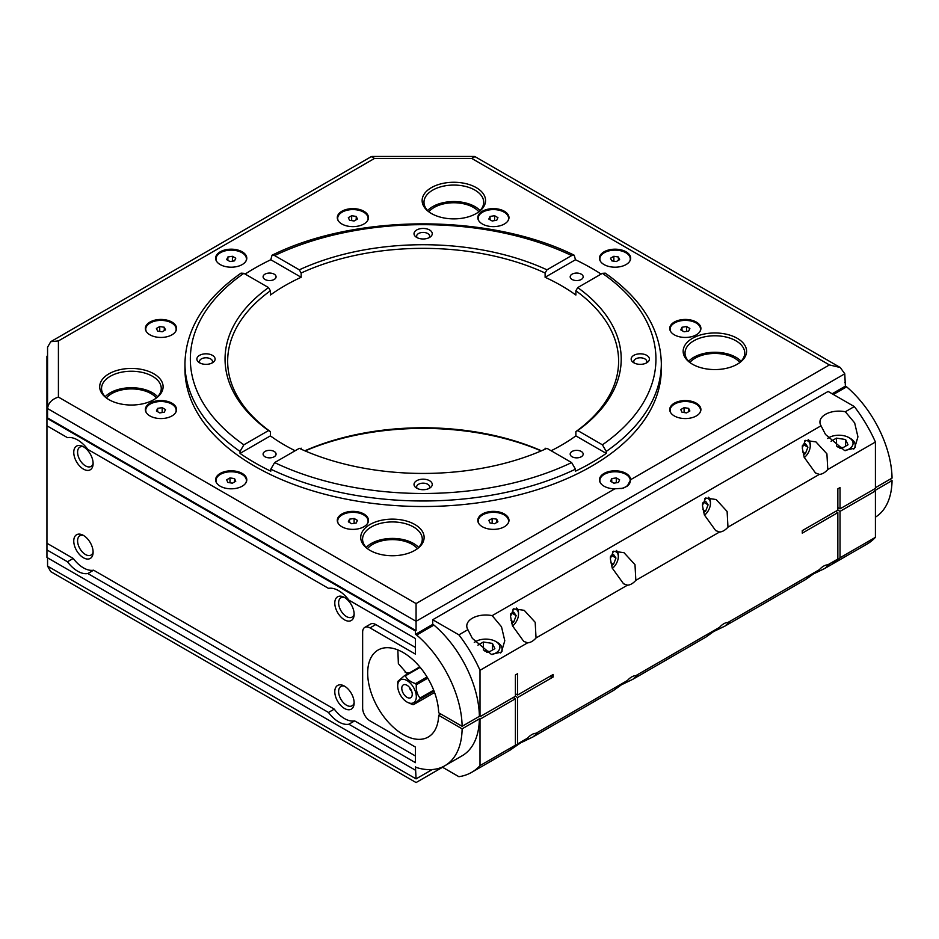<?xml version="1.0" encoding="UTF-8"?>
<svg xmlns="http://www.w3.org/2000/svg" width="939" height="939" viewBox="0 0 939 939"><rect width="100%" height="100%" fill="white"/><g stroke="black" fill="none" stroke-linecap="round" stroke-linejoin="round"><path stroke-width="1.41" d="M442.246 767.081L458.901 776.694A102.492 59.169 -120 0 0 471.683 772.328L507.072 751.893A102.492 59.169 -120 0 0 515.405 745.179L515.405 698.78L480.005 719.215L479.383 718.863A83.383 48.147 -120 0 1 462.129 755.778L444.863 765.743A83.383 48.147 -120 0 1 416.681 767.597L415.461 766.893L416.071 778.877C416.071 783.666 416.071 783.666 416.071 778.877C416.071 783.666 416.071 783.666 416.071 778.877L432.245 769.546M47.56 355.846L46.95 356.21L46.95 418.254L415.461 631.008L415.461 634.353L432.715 624.388L432.715 619.74L828.128 391.446L854.314 406.575A102.492 59.169 60 0 1 875.418 442.023L875.418 488.409L840.029 508.844L837.846 507.588M832.154 393.77L845.382 386.14L846.614 386.845A83.383 48.147 -120 0 1 892.05 478.092L875.418 487.693M840.276 367.525L829.419 364.931L471.765 158.445L474.946 156.602L840.276 367.525L844.771 373.792L845.382 386.14M844.771 373.792L416.071 621.301L416.071 630.656L415.461 631.008M46.95 418.254L46.95 557.473L415.461 770.226M739.838 362.454A27.794 16.045 0 0 0 714.872 353.451A27.794 16.045 0 0 0 689.895 362.454M688.651 361.257A29.86 17.242 180 0 1 714.872 352.266A29.86 17.242 180 0 1 741.094 361.257M417.397 548.622A27.794 16.045 0 0 0 392.42 539.62A27.794 16.045 0 0 0 367.454 548.622M366.21 547.414A29.86 17.242 180 0 1 392.42 538.423A29.86 17.242 180 0 1 418.641 547.414M156.367 397.913A27.794 16.045 0 0 0 131.401 388.91A27.794 16.045 0 0 0 106.424 397.913M105.18 396.716A29.86 17.242 180 0 1 131.401 387.725A29.86 17.242 180 0 1 157.623 396.716M478.82 211.756A27.794 16.045 0 0 0 453.842 202.754A27.794 16.045 0 0 0 428.865 211.756M427.621 210.547A29.86 17.242 180 0 1 453.842 201.556A29.86 17.242 180 0 1 480.064 210.547M702.607 503.022L705.623 501.285L708.1 504.818L705.623 511.215L703.569 512.401M704.473 515.218A10.341 5.963 120 0 0 710.447 503.468A10.341 5.963 120 0 0 709.473 499.818A10.341 5.963 120 0 0 704.907 498.48M710.447 503.468L710.447 502.33A11.726 6.773 120 0 0 709.332 498.186A11.726 6.773 120 0 0 708.417 497.236M703.804 502.342L708.1 504.818M703.123 502.729L702.478 504.419M702.912 509.654L705.623 511.215M702.489 504.184A6.08 3.51 120 0 0 702.689 502.987M840.029 508.844L840.029 487.564L837.846 488.82L837.846 510.112L802.27 530.641L802.27 533.164L837.846 512.624L837.846 559.022L827.775 564.832A13.569 7.841 120 0 0 823.573 566.147A13.569 7.841 120 0 0 819.383 569.68L727.971 622.451A13.569 7.841 120 0 0 723.769 623.766A13.569 7.841 120 0 0 719.579 627.299L635.844 675.646A13.569 7.841 120 0 0 631.654 676.949A13.569 7.841 120 0 0 627.452 680.482L536.04 733.265A13.569 7.841 120 0 0 531.85 734.58A13.569 7.841 120 0 0 527.648 738.101L517.577 743.923L517.577 697.524L515.405 696.269L480.005 716.703L480.005 670.305L527.648 642.804A13.569 7.841 120 0 0 536.04 637.957L627.452 585.173A13.569 7.841 120 0 0 635.844 580.337L719.579 531.99A13.569 7.841 120 0 0 727.971 527.155L819.383 474.371A13.569 7.841 120 0 0 827.775 469.523L875.418 442.023M515.405 696.269L515.405 674.988L517.577 673.721L517.577 695.013L515.405 693.757M517.577 697.524L553.153 676.996L553.153 674.472L517.577 695.013M840.029 557.766L840.029 511.368L875.418 490.933L875.418 537.331L840.029 557.766A102.492 59.169 60 0 1 831.696 564.468A102.492 59.169 60 0 1 830.592 565.078M46.95 425.813L67.479 437.656A26.057 15.047 -120 0 1 87.843 449.417L328.497 588.366A26.057 15.047 -120 0 1 348.874 600.127L415.461 638.567L415.461 654.131L370.013 627.898A10.423 6.021 -120 0 0 364.802 627.381A10.423 6.021 -120 0 0 362.642 632.147L362.642 708.1A10.423 6.021 -120 0 0 370.013 720.87L415.461 747.104L415.461 762.679L348.874 724.227A26.057 15.047 -120 0 1 328.497 712.466L334.272 709.133A26.057 15.047 -120 0 0 354.649 720.894L415.461 756.012M432.715 619.74L458.901 634.858L467.892 629.67A19.003 10.975 0 0 1 466.777 625.973A19.003 10.975 0 0 1 492.177 615.644L821.038 425.778A19.003 10.975 0 0 1 819.935 422.092A19.003 10.975 0 0 1 845.335 411.763L854.314 406.575M515.405 745.179L480.005 765.614L480.005 719.215M46.95 549.925L67.479 561.768A26.057 15.047 -120 0 0 87.843 573.529L328.497 712.466M444.863 765.743A83.383 48.147 -120 0 0 462.129 728.828L438.654 715.272A50.201 28.98 -120 0 1 428.278 737.009A50.201 28.98 -120 0 1 378.077 708.018A50.201 28.98 -120 0 1 378.077 650.046A50.201 28.98 -120 0 1 416.259 662.969A50.201 28.98 -120 0 1 438.654 712.76L462.129 726.305A83.383 48.147 -120 0 0 416.681 635.057L415.461 634.353M845.382 382.795L844.771 382.443M875.418 517.154A83.383 48.147 -120 0 0 892.05 480.604L889.867 479.348M492.177 615.644L501.508 626.806L504.783 640.727L501.414 652.1L491.379 654.401L472.34 638.356L467.892 629.67M845.335 411.763L854.666 422.914L857.929 436.835L854.56 448.208L844.537 450.509L825.498 434.464L821.038 425.778M635.844 675.646L637.111 675.517L632.816 679.296L621.97 684.531M536.04 733.265L537.308 733.136L533.012 736.915L613.813 690.259L627.452 680.482M533.012 736.915L522.166 742.15M508.152 751.247A102.492 59.169 -120 0 0 509.255 750.637L527.648 738.101M527.648 642.804L523.739 641.396L512.424 625.703L510.523 616.336L513.645 608.824L524.208 610.327L535.183 622.287L536.04 637.957M627.452 585.173L623.543 583.776L612.228 568.083L610.327 558.717L613.449 551.205L624.012 552.707L634.987 564.656L635.844 580.337M719.579 531.99L715.671 530.594L704.356 514.889L702.454 505.522L705.576 498.01L716.14 499.525L727.115 511.473L727.971 527.155M819.383 474.371L815.475 472.974L804.16 457.27L802.258 447.903L805.38 440.391L815.944 441.905L826.919 453.854L827.775 469.523M827.775 564.832L829.043 564.703L824.747 568.482L813.902 573.717M727.971 622.451L729.239 622.322L724.943 626.102L805.744 579.457L819.383 569.68M724.943 626.102L714.098 631.337M632.816 679.296L705.94 637.076L719.579 627.299M509.255 750.637A102.492 59.169 -120 0 0 517.577 743.923M515.405 698.78L513.222 697.524M480.005 716.703L479.383 716.34A83.383 48.147 -120 0 0 433.947 625.092L416.681 635.057M479.383 716.34L462.129 726.305M480.005 670.305A102.492 59.169 -120 0 0 458.901 634.858M432.715 624.388L433.947 625.092M471.683 772.328A102.492 59.169 -120 0 0 480.005 765.614M479.383 718.863L462.129 728.828M837.846 512.624L835.663 511.368M837.846 559.022A102.492 59.169 60 0 1 829.513 565.736L824.747 568.482M840.029 511.368L837.846 510.112M833.374 394.486L846.614 386.845M875.418 537.331A102.492 59.169 60 0 1 867.084 544.045L831.696 564.468M875.418 490.933L874.796 490.569L892.05 480.604M440.837 714.016L438.654 715.272M407.432 674.014L398.371 663.65L397.843 649.917M553.153 676.996A130.286 75.226 0 0 0 549.374 676.655M409.275 672.946A34.743 20.059 -60 0 1 405.167 672.383M364.802 627.381L370.565 624.048A10.423 6.021 60 0 1 375.776 624.564L415.461 647.464M411.587 691.057A3.392 1.96 60 0 1 409.521 687.477M410.284 688.498A7.383 4.261 60 0 1 411.892 696.28A7.383 4.261 60 0 1 403.324 693.44A7.383 4.261 60 0 1 405.155 684.601A7.383 4.261 60 0 1 410.284 688.498M401.176 696.315A13.158 7.594 -120 0 0 407.01 702.055A13.158 7.594 -120 0 0 415.86 699.755A13.158 7.594 -120 0 0 412.514 685.822A13.158 7.594 -120 0 0 402.808 679.296A13.158 7.594 -120 0 0 397.702 685.94A13.158 7.594 -120 0 0 401.176 696.315M427.034 676.96L415.543 683.592C410.507 681.984 407.103 679.413 405.343 675.88L420.156 667.336M419.78 666.878L404.392 675.763A15.857 9.155 60 0 1 405.343 675.88M404.392 675.763L397.925 681.315A15.857 9.155 60 0 0 397.772 682.383L397.702 685.94M407.362 702.255L412.491 704.543A15.857 9.155 60 0 0 413.442 704.673L419.909 699.109L433.994 690.975M433.677 690.188L420.062 698.053A15.857 9.155 60 0 1 419.909 699.109M420.062 698.053C417.174 694.59 415.93 690.177 416.329 684.777L427.773 678.169M415.543 683.592A15.857 9.155 60 0 1 416.329 684.777M434.557 692.477L413.442 704.673M47.56 557.825L47.56 566.123L416.071 778.877M442.562 767.257L416.071 782.551L50.741 571.628L47.56 566.123M341.855 526.744A15.587 9.003 0 0 0 358.851 528.692A15.587 9.003 0 0 0 368.475 520.37A15.587 9.003 0 0 0 352.888 511.368A15.587 9.003 0 0 0 337.289 520.37A15.587 9.003 0 0 0 341.855 526.744M482.364 526.744A15.587 9.003 0 0 0 499.348 528.692A15.587 9.003 0 0 0 508.973 520.37A15.587 9.003 0 0 0 493.386 511.368A15.587 9.003 0 0 0 477.798 520.37A15.587 9.003 0 0 0 482.364 526.744M630.656 479.817L630.656 479.676A15.587 9.003 0 0 0 614.951 470.815A15.587 9.003 0 0 0 599.469 479.817A15.587 9.003 0 0 0 614.834 488.82L623.038 488.257L627.287 486.12L630.656 479.676L829.419 364.931M674.296 415.93A15.587 9.003 0 0 0 691.28 417.878A15.587 9.003 0 0 0 700.905 409.568A15.587 9.003 0 0 0 685.317 400.566A15.587 9.003 0 0 0 669.73 409.568A15.587 9.003 0 0 0 674.296 415.93M674.296 334.812A15.587 9.003 0 0 0 691.28 336.761A15.587 9.003 0 0 0 700.905 328.45A15.587 9.003 0 0 0 685.317 319.448A15.587 9.003 0 0 0 669.73 328.45A15.587 9.003 0 0 0 674.296 334.812M604.035 264.563A15.587 9.003 0 0 0 621.031 266.512A15.587 9.003 0 0 0 630.656 258.19A15.587 9.003 0 0 0 615.068 249.187A15.587 9.003 0 0 0 599.469 258.19A15.587 9.003 0 0 0 604.035 264.563M482.364 223.998A15.587 9.003 0 0 0 499.348 225.947A15.587 9.003 0 0 0 508.973 217.637A15.587 9.003 0 0 0 493.386 208.634A15.587 9.003 0 0 0 477.798 217.637A15.587 9.003 0 0 0 482.364 223.998M341.855 223.998A15.587 9.003 0 0 0 358.851 225.947A15.587 9.003 0 0 0 368.475 217.637A15.587 9.003 0 0 0 352.888 208.634A15.587 9.003 0 0 0 337.289 217.637A15.587 9.003 0 0 0 341.855 223.998M220.184 264.563A15.587 9.003 0 0 0 237.168 266.512A15.587 9.003 0 0 0 246.793 258.19A15.587 9.003 0 0 0 231.205 249.187A15.587 9.003 0 0 0 215.618 258.19A15.587 9.003 0 0 0 220.184 264.563M149.923 334.812A15.587 9.003 0 0 0 166.919 336.761A15.587 9.003 0 0 0 176.544 328.45A15.587 9.003 0 0 0 160.956 319.448A15.587 9.003 0 0 0 145.357 328.45A15.587 9.003 0 0 0 149.923 334.812M149.923 415.93A15.587 9.003 0 0 0 166.919 417.878A15.587 9.003 0 0 0 176.544 409.568A15.587 9.003 0 0 0 160.956 400.566A15.587 9.003 0 0 0 145.357 409.568A15.587 9.003 0 0 0 149.923 415.93M220.184 486.179A15.587 9.003 0 0 0 237.168 488.127A15.587 9.003 0 0 0 246.793 479.817A15.587 9.003 0 0 0 231.205 470.815A15.587 9.003 0 0 0 215.618 479.817A15.587 9.003 0 0 0 220.184 486.179M692.454 364.215A31.703 18.299 0 0 0 739.873 362.524A31.703 18.299 0 0 0 736.34 337.805A31.703 18.299 0 0 0 693.393 337.805A31.703 18.299 0 0 0 689.86 362.524A31.703 18.299 0 0 0 692.454 364.215M370.013 550.383A31.703 18.299 0 0 0 417.432 548.681A31.703 18.299 0 0 0 413.899 523.974A31.703 18.299 0 0 0 370.952 523.974A31.703 18.299 0 0 0 367.419 548.681A31.703 18.299 0 0 0 370.013 550.383M108.983 399.674A31.703 18.299 0 0 0 156.402 397.983A31.703 18.299 0 0 0 152.881 373.276A31.703 18.299 0 0 0 109.922 373.276A31.703 18.299 0 0 0 106.389 397.983A31.703 18.299 0 0 0 108.983 399.674M431.424 213.517A31.703 18.299 0 0 0 478.855 211.827A31.703 18.299 0 0 0 475.322 187.107A31.703 18.299 0 0 0 432.363 187.107A31.703 18.299 0 0 0 428.841 211.827A31.703 18.299 0 0 0 431.424 213.517M575.466 469.183A238.189 137.517 180 0 1 270.796 469.183L274.622 462.587L299.306 448.337A198.082 114.358 180 0 0 546.968 448.337L571.64 462.587L575.466 469.183L575.466 471.178A238.189 137.517 0 0 0 606.242 453.408L575.877 435.884L575.877 431.623A195.476 112.856 0 0 0 618.613 361.198A195.476 112.856 0 0 0 575.877 290.785L577.731 287.58A198.082 114.358 180 0 1 577.731 430.567L602.415 444.816L606.242 451.424A238.189 137.517 180 0 0 661.326 363.475L661.326 369.004A238.189 137.517 180 0 1 514.29 496.05A238.189 137.517 180 0 1 254.715 466.237A238.189 137.517 180 0 1 184.948 369.004L184.948 363.475A238.189 137.517 180 0 0 240.032 451.424L243.858 444.816L268.531 430.567A198.082 114.358 180 0 1 268.531 287.58L270.385 290.785A195.476 112.856 0 0 0 227.661 361.198A195.476 112.856 0 0 0 270.385 431.623L268.531 430.567M471.765 158.445L374.508 158.445L58.418 340.927L50.741 341.69L47.56 347.195L47.56 408.547C48.253 403.031 51.868 399.216 58.418 397.08L416.071 603.566L416.071 621.301L47.56 408.547L47.56 417.902L416.071 630.656M374.508 158.445L371.328 156.602L50.741 341.69M627.17 486.202A15.2 8.78 0 0 0 630.269 480.885A15.2 8.78 0 0 0 630.257 480.709M599.868 480.709A15.2 8.78 0 0 0 599.868 480.885A15.2 8.78 0 0 0 600.044 482.212M630.644 480.181A15.587 9.003 0 0 0 615.068 471.519A15.587 9.003 0 0 0 599.481 480.169M478.092 212.367A29.86 17.242 0 0 0 483.702 202.308A29.86 17.242 0 0 0 453.842 185.065A29.86 17.242 0 0 0 423.982 202.308A29.86 17.242 0 0 0 429.593 212.367M155.651 398.523A29.86 17.242 0 0 0 161.262 388.464A29.86 17.242 0 0 0 131.401 371.234A29.86 17.242 0 0 0 101.541 388.464A29.86 17.242 0 0 0 107.152 398.523M416.681 549.221A29.86 17.242 0 0 0 422.28 539.174A29.86 17.242 0 0 0 392.42 521.931A29.86 17.242 0 0 0 362.571 539.174A29.86 17.242 0 0 0 368.17 549.221M739.122 363.064A29.86 17.242 0 0 0 744.733 353.005A29.86 17.242 0 0 0 714.872 335.775A29.86 17.242 0 0 0 685.012 353.005A29.86 17.242 0 0 0 690.623 363.064M508.961 520.734A15.587 9.003 0 0 0 493.386 512.084A15.587 9.003 0 0 0 477.81 520.734M508.41 522.777A15.2 8.78 0 0 0 508.586 521.45A15.2 8.78 0 0 0 508.586 521.274M478.186 521.274A15.2 8.78 0 0 0 478.186 521.45A15.2 8.78 0 0 0 478.362 522.777M337.688 521.274A15.2 8.78 0 0 0 337.688 521.45A15.2 8.78 0 0 0 337.852 522.777M368.464 520.734A15.587 9.003 0 0 0 352.888 512.084A15.587 9.003 0 0 0 337.301 520.734M367.912 522.777A15.2 8.78 0 0 0 368.088 521.45A15.2 8.78 0 0 0 368.076 521.274M216.005 480.709A15.2 8.78 0 0 0 216.005 480.885A15.2 8.78 0 0 0 216.181 482.212M246.781 480.169A15.587 9.003 0 0 0 231.205 471.519A15.587 9.003 0 0 0 215.63 480.169M246.229 482.212A15.2 8.78 0 0 0 246.405 480.885A15.2 8.78 0 0 0 246.405 480.709M145.756 410.46A15.2 8.78 0 0 0 145.756 410.636A15.2 8.78 0 0 0 145.921 411.963M176.532 409.92A15.587 9.003 0 0 0 160.956 401.27A15.587 9.003 0 0 0 145.369 409.92M175.98 411.963A15.2 8.78 0 0 0 176.156 410.636A15.2 8.78 0 0 0 176.145 410.46M145.756 329.343A15.2 8.78 0 0 0 145.756 329.519A15.2 8.78 0 0 0 145.921 330.845M176.532 328.803A15.587 9.003 0 0 0 160.956 320.152A15.587 9.003 0 0 0 145.369 328.803M175.98 330.845A15.2 8.78 0 0 0 176.156 329.519A15.2 8.78 0 0 0 176.145 329.343M216.005 259.094A15.2 8.78 0 0 0 216.005 259.27A15.2 8.78 0 0 0 216.181 260.596M246.781 258.554A15.587 9.003 0 0 0 231.205 249.903A15.587 9.003 0 0 0 215.63 258.554M246.229 260.596A15.2 8.78 0 0 0 246.405 259.27A15.2 8.78 0 0 0 246.405 259.094M337.688 218.529A15.2 8.78 0 0 0 337.688 218.717A15.2 8.78 0 0 0 337.852 220.031M368.464 217.989A15.587 9.003 0 0 0 352.888 209.338A15.587 9.003 0 0 0 337.301 217.989M367.912 220.031A15.2 8.78 0 0 0 368.088 218.717A15.2 8.78 0 0 0 368.076 218.529M508.41 220.031A15.2 8.78 0 0 0 508.586 218.717A15.2 8.78 0 0 0 508.586 218.529M478.186 218.529A15.2 8.78 0 0 0 478.186 218.717A15.2 8.78 0 0 0 478.362 220.031M508.961 217.989A15.587 9.003 0 0 0 493.386 209.338A15.587 9.003 0 0 0 477.81 217.989M630.092 260.596A15.2 8.78 0 0 0 630.269 259.27A15.2 8.78 0 0 0 630.257 259.094M599.868 259.094A15.2 8.78 0 0 0 599.868 259.27A15.2 8.78 0 0 0 600.044 260.596M630.644 258.554A15.587 9.003 0 0 0 615.068 249.903A15.587 9.003 0 0 0 599.481 258.554M700.341 330.845A15.2 8.78 0 0 0 700.517 329.519A15.2 8.78 0 0 0 700.517 329.343M670.117 329.343A15.2 8.78 0 0 0 670.117 329.519A15.2 8.78 0 0 0 670.293 330.845M700.893 328.803A15.587 9.003 0 0 0 685.317 320.152A15.587 9.003 0 0 0 669.742 328.803M700.341 411.963A15.2 8.78 0 0 0 700.517 410.636A15.2 8.78 0 0 0 700.517 410.46M670.117 410.46A15.2 8.78 0 0 0 670.117 410.636A15.2 8.78 0 0 0 670.293 411.963M700.893 409.92A15.587 9.003 0 0 0 685.317 401.27A15.587 9.003 0 0 0 669.742 409.92M610.514 481.238L611.735 478.608L616.289 477.904L619.623 479.829L618.402 482.458L613.848 483.162L610.514 481.238M611.735 481.942L611.735 478.608M616.289 482.787L616.289 477.904M620.961 488.632A15.2 8.78 0 0 0 630.269 480.533A15.2 8.78 0 0 0 615.068 471.765A15.2 8.78 0 0 0 599.868 480.533A15.2 8.78 0 0 0 600.455 482.951M488.832 520.394L492.165 518.469L496.719 519.173L497.94 521.802L494.607 523.727L490.052 523.023L488.832 520.394M492.165 523.352L492.165 518.469M496.719 522.507L496.719 519.173M507.999 523.516A15.2 8.78 0 0 0 508.586 521.098A15.2 8.78 0 0 0 493.386 512.318A15.2 8.78 0 0 0 478.186 521.098A15.2 8.78 0 0 0 478.702 523.363A15.2 8.78 0 0 0 478.773 523.516M349.554 519.173L354.109 518.469L357.43 520.394L356.221 523.023L351.667 523.727L348.334 521.802L349.554 519.173L349.554 522.507M354.109 523.352L354.109 518.469M367.489 523.516A15.2 8.78 0 0 0 368.088 521.098A15.2 8.78 0 0 0 354.872 512.401A15.2 8.78 0 0 0 338.204 518.821A15.2 8.78 0 0 0 337.688 521.098A15.2 8.78 0 0 0 338.275 523.516M229.985 477.904L234.539 478.608L235.759 481.238L232.426 483.162L227.872 482.458L226.651 479.829L229.985 477.904L229.985 482.787M234.539 481.942L234.539 478.608M245.818 482.951A15.2 8.78 0 0 0 246.405 480.533A15.2 8.78 0 0 0 237.015 472.434A15.2 8.78 0 0 0 220.454 474.336A15.2 8.78 0 0 0 216.005 480.533A15.2 8.78 0 0 0 216.592 482.951M162.177 407.655L165.51 409.58L164.29 412.209L159.736 412.914L156.402 410.989L157.623 408.359L162.177 407.655L162.177 412.538M157.623 411.693L157.623 408.359M175.57 412.702A15.2 8.78 0 0 0 176.156 410.284A15.2 8.78 0 0 0 157.013 401.81A15.2 8.78 0 0 0 145.756 410.284A15.2 8.78 0 0 0 146.343 412.702M164.29 327.242L165.51 329.871L162.177 331.796L157.623 331.091L156.402 328.462L159.736 326.537L164.29 327.242L164.29 330.575M159.736 331.42L159.736 326.537M175.57 331.584A15.2 8.78 0 0 0 176.156 329.166A15.2 8.78 0 0 0 164.888 320.692A15.2 8.78 0 0 0 145.756 329.166A15.2 8.78 0 0 0 146.343 331.584M235.759 258.213L234.539 260.842L229.985 261.547L226.651 259.622L227.872 256.993L232.426 256.288L235.759 258.213M232.426 261.171L232.426 256.288M227.872 260.326L227.872 256.993M245.818 261.335A15.2 8.78 0 0 0 246.405 258.918A15.2 8.78 0 0 0 241.957 252.708A15.2 8.78 0 0 0 225.383 250.807A15.2 8.78 0 0 0 216.005 258.918A15.2 8.78 0 0 0 216.592 261.335M357.43 219.057L354.109 220.982L349.554 220.278L348.334 217.648L351.667 215.724L356.221 216.428L357.43 219.057M356.221 219.761L356.221 216.428M351.667 220.606L351.667 215.724M367.489 220.771A15.2 8.78 0 0 0 368.088 218.353A15.2 8.78 0 0 0 367.56 216.087A15.2 8.78 0 0 0 350.904 209.655A15.2 8.78 0 0 0 337.688 218.353A15.2 8.78 0 0 0 338.275 220.771M496.719 220.278L492.165 220.982L488.832 219.057L490.052 216.428L494.607 215.724L497.94 217.648L496.719 220.278M494.607 220.606L494.607 215.724M490.052 219.761L490.052 216.428M507.999 220.771A15.2 8.78 0 0 0 508.069 220.63A15.2 8.78 0 0 0 508.586 218.353A15.2 8.78 0 0 0 493.386 209.585A15.2 8.78 0 0 0 478.186 218.353A15.2 8.78 0 0 0 478.773 220.771M616.289 261.547L611.735 260.842L610.514 258.213L613.848 256.288L618.402 256.993L619.623 259.622L616.289 261.547M618.402 260.326L618.402 256.993M613.848 261.171L613.848 256.288M629.682 261.335A15.2 8.78 0 0 0 630.269 258.918A15.2 8.78 0 0 0 615.068 250.138A15.2 8.78 0 0 0 599.868 258.918A15.2 8.78 0 0 0 600.455 261.335M684.097 331.796L680.763 329.871L681.984 327.242L686.538 326.537L689.872 328.462L688.651 331.091L684.097 331.796M686.538 331.42L686.538 326.537M681.984 330.575L681.984 327.242M699.931 331.584A15.2 8.78 0 0 0 700.517 329.166A15.2 8.78 0 0 0 685.317 320.387A15.2 8.78 0 0 0 670.117 329.166A15.2 8.78 0 0 0 670.704 331.584M681.984 412.209L680.763 409.58L684.097 407.655L688.651 408.359L689.872 410.989L686.538 412.914L681.984 412.209M688.651 411.693L688.651 408.359M684.097 412.538L684.097 407.655M699.931 412.702A15.2 8.78 0 0 0 700.517 410.284A15.2 8.78 0 0 0 685.317 401.505A15.2 8.78 0 0 0 670.117 410.284A15.2 8.78 0 0 0 670.704 412.702M46.95 543.258L73.242 558.435A26.057 15.047 -120 0 0 93.618 570.196L334.272 709.133M73.758 541.005A13.686 7.899 -120 0 0 82.832 557.39A13.686 7.899 -120 0 0 93.031 553.505A13.686 7.899 -120 0 0 82.245 534.819A13.686 7.899 -120 0 0 73.758 541.005M334.789 691.703A13.686 7.899 -120 0 0 343.862 708.088A13.686 7.899 -120 0 0 354.062 704.203A13.686 7.899 -120 0 0 343.263 685.517A13.686 7.899 -120 0 0 334.789 691.703M334.789 603.049A13.686 7.899 -120 0 0 343.862 619.447A13.686 7.899 -120 0 0 354.062 615.561A13.686 7.899 -120 0 0 343.263 596.864A13.686 7.899 -120 0 0 334.789 603.049M73.758 452.352A13.686 7.899 -120 0 0 82.832 468.737A13.686 7.899 -120 0 0 93.031 464.852A13.686 7.899 -120 0 0 82.245 446.166A13.686 7.899 -120 0 0 73.758 452.352M83.442 535.418A11.162 6.444 -120 0 0 79.897 535.735A11.162 6.444 -120 0 0 77.585 540.852A11.162 6.444 -120 0 0 82.456 552.085A11.162 6.444 -120 0 0 91.06 555.066A11.162 6.444 -120 0 0 93.102 552.155M93.618 570.196L87.843 573.529M354.649 720.894L348.874 724.227M67.479 561.768L73.242 558.435M83.442 446.776A11.162 6.444 -120 0 0 79.897 447.093A11.162 6.444 -120 0 0 77.585 452.199A11.162 6.444 -120 0 0 82.456 463.432A11.162 6.444 -120 0 0 91.06 466.425A11.162 6.444 -120 0 0 93.102 463.514M344.472 686.127A11.162 6.444 -120 0 0 340.927 686.444A11.162 6.444 -120 0 0 338.615 691.55A11.162 6.444 -120 0 0 343.486 702.783A11.162 6.444 -120 0 0 352.09 705.776A11.162 6.444 -120 0 0 354.132 702.865M344.472 597.474A11.162 6.444 -120 0 0 340.927 597.791A11.162 6.444 -120 0 0 338.615 602.897A11.162 6.444 -120 0 0 343.486 614.129A11.162 6.444 -120 0 0 352.09 617.123A11.162 6.444 -120 0 0 354.132 614.212M842.846 447.75A8.146 4.707 0 0 0 841.039 447.328A8.146 4.707 0 0 0 838.022 447.199M837.4 446.764L843.034 447.645M839.865 448.373L841.367 448.607L848.011 444.769L845.581 439.522L845.581 446.178M836.496 446.107L836.496 438.114L845.581 439.522M836.496 438.114L831.062 441.26M853.715 449.077A16.292 9.402 0 0 0 855.218 445.133A16.292 9.402 0 0 0 850.452 438.49L848.915 437.597A14.12 8.146 0 0 0 828.949 437.597L827.423 438.49M828.949 437.597L828.949 437.597A14.12 8.146 0 0 0 828.21 438.067L828.949 437.597M845.135 450.685A14.12 8.146 0 0 0 848.915 437.597M489.7 651.643A8.146 4.707 0 0 0 487.893 651.22A8.146 4.707 0 0 0 484.864 651.091M484.242 650.657L489.888 651.537M486.707 652.265L488.21 652.499L494.865 648.661L492.435 643.415L492.435 650.07M483.35 649.999L483.35 642.006L492.435 643.415M483.35 642.006L477.904 645.152M500.569 652.969A16.292 9.402 0 0 0 502.072 649.025A16.292 9.402 0 0 0 497.294 642.382L495.757 641.49A14.12 8.146 0 0 0 475.803 641.49L474.265 642.382M475.04 641.936L475.803 641.49A14.12 8.146 0 0 0 475.052 641.959M491.989 654.577A14.12 8.146 0 0 0 495.757 641.49M802.411 445.403L805.427 443.666L807.904 447.199L805.427 453.596L803.373 454.781M804.277 457.586A10.341 5.963 120 0 0 810.251 445.849A10.341 5.963 120 0 0 809.277 442.187A10.341 5.963 120 0 0 804.711 440.861M810.251 445.849L810.251 444.71A11.726 6.773 120 0 0 809.136 440.567A11.726 6.773 120 0 0 808.221 439.605M803.608 444.722L807.904 447.199M802.927 445.109L802.282 446.788M802.716 452.035L805.427 453.596M802.293 446.565A6.08 3.51 120 0 0 802.493 445.356M610.479 556.217L613.496 554.48L615.972 558.012L613.496 564.409L611.442 565.595M612.345 568.4A10.341 5.963 120 0 0 618.32 556.651A10.341 5.963 120 0 0 617.346 553.001A10.341 5.963 120 0 0 612.78 551.663M618.32 556.651L618.32 555.524A11.726 6.773 120 0 0 617.205 551.381A11.726 6.773 120 0 0 616.301 550.418M611.676 555.524L615.972 558.012M610.996 555.923L610.35 557.602M610.784 562.837L613.496 564.409M610.362 557.367A6.08 3.51 120 0 0 610.561 556.17M510.675 613.836L513.692 612.099L516.168 615.632L513.692 622.029L511.638 623.214M512.541 626.02A10.341 5.963 120 0 0 518.516 614.282A10.341 5.963 120 0 0 517.542 610.62A10.341 5.963 120 0 0 512.976 609.282M518.516 614.282L518.516 613.144A11.726 6.773 120 0 0 517.401 609A11.726 6.773 120 0 0 516.497 608.038M511.872 613.144L516.168 615.632M511.192 613.543L510.546 615.221M510.98 620.468L513.692 622.029M510.558 614.986A6.08 3.51 120 0 0 510.757 613.789M429.053 237.708A6.491 3.744 0 0 0 429.628 236.182A6.491 3.744 0 0 0 427.726 233.529A6.491 3.744 0 0 0 420.649 232.708A6.491 3.744 0 0 0 416.646 236.182A6.491 3.744 0 0 0 417.209 237.708M211.909 363.076A6.491 3.744 0 0 0 212.484 361.538A6.491 3.744 0 0 0 210.582 358.898A6.491 3.744 0 0 0 203.505 358.076A6.491 3.744 0 0 0 199.502 361.538A6.491 3.744 0 0 0 200.066 363.076M429.053 488.444A6.491 3.744 0 0 0 429.628 486.907A6.491 3.744 0 0 0 427.726 484.266A6.491 3.744 0 0 0 420.649 483.444A6.491 3.744 0 0 0 416.646 486.907A6.491 3.744 0 0 0 417.209 488.444M646.196 363.076A6.491 3.744 0 0 0 646.771 361.538A6.491 3.744 0 0 0 644.87 358.898A6.491 3.744 0 0 0 637.792 358.076A6.491 3.744 0 0 0 633.79 361.538A6.491 3.744 0 0 0 634.353 363.076M429.581 229.985A9.12 5.27 0 0 0 417.092 229.762A9.12 5.27 0 0 0 415.942 236.945A9.12 5.27 0 0 0 430.332 236.945A9.12 5.27 0 0 0 429.581 229.985M212.437 355.353A9.12 5.27 0 0 0 199.948 355.13A9.12 5.27 0 0 0 198.798 362.313A9.12 5.27 0 0 0 213.188 362.313A9.12 5.27 0 0 0 212.437 355.353M429.581 480.721A9.12 5.27 0 0 0 417.092 480.498A9.12 5.27 0 0 0 415.942 487.681A9.12 5.27 0 0 0 430.332 487.681A9.12 5.27 0 0 0 429.581 480.721M646.725 355.353A9.12 5.27 0 0 0 634.236 355.13A9.12 5.27 0 0 0 633.086 362.313A9.12 5.27 0 0 0 647.476 362.313A9.12 5.27 0 0 0 646.725 355.353M541.169 450.92A198.082 114.358 0 0 0 305.105 450.92M304.823 450.79A195.476 112.856 180 0 1 541.451 450.79M581.264 274.165A6.491 3.744 0 0 0 574.198 273.343A6.491 3.744 0 0 0 570.184 276.805A6.491 3.744 0 0 0 576.675 280.561A6.491 3.744 0 0 0 583.178 276.805A6.491 3.744 0 0 0 581.264 274.165M299.306 269.822A198.082 114.358 180 0 1 546.968 269.822L545.113 273.014A195.476 112.856 0 0 0 301.161 273.014L299.306 269.822L274.622 255.572L272.04 255.232L270.796 259.739A238.189 137.517 0 0 0 245.138 274.082M601.124 274.082A238.189 137.517 0 0 0 575.466 259.739L574.234 255.232L571.64 255.572L546.968 269.822M274.176 274.165A6.491 3.744 0 0 0 267.11 273.343A6.491 3.744 0 0 0 263.096 276.805A6.491 3.744 0 0 0 269.587 280.561A6.491 3.744 0 0 0 276.078 276.805A6.491 3.744 0 0 0 274.176 274.165M184.948 363.475C185.769 329.014 204.456 298.907 241.018 273.143L243.858 273.331L268.531 287.58M274.176 451.459A6.491 3.744 0 0 0 267.11 450.638A6.491 3.744 0 0 0 263.096 454.112A6.491 3.744 0 0 0 269.587 457.856A6.491 3.744 0 0 0 276.078 454.112A6.491 3.744 0 0 0 274.176 451.459M581.264 451.459A6.491 3.744 0 0 0 574.198 450.638A6.491 3.744 0 0 0 570.184 454.112A6.491 3.744 0 0 0 576.675 457.856A6.491 3.744 0 0 0 583.178 454.112A6.491 3.744 0 0 0 581.264 451.459M546.193 448.689A195.476 112.856 0 0 0 545.113 448.185L545.113 449.182M301.161 449.182L301.161 448.185A195.476 112.856 0 0 0 300.081 448.689M295.128 450.743A195.476 112.856 180 0 1 270.385 435.884L240.032 453.408L240.032 451.424M270.385 431.623L270.385 435.884M301.161 273.014L301.161 277.275A195.476 112.856 180 0 0 270.385 295.034L270.385 290.785M575.466 259.739L545.113 277.275L545.113 273.014M545.113 277.275A195.476 112.856 180 0 1 575.877 295.034L575.877 290.785M575.877 435.884A195.476 112.856 180 0 1 551.146 450.743M577.731 430.567L575.877 431.623M577.731 287.58L602.415 273.331L605.256 273.143C641.807 298.907 660.504 329.014 661.326 363.475M301.161 277.275L270.796 259.739M240.032 453.408A238.189 137.517 0 0 0 254.715 462.692A238.189 137.517 0 0 0 270.796 471.178L270.796 469.183M606.242 451.424L606.242 453.408M375.776 624.564L370.013 627.898M416.071 603.566L614.834 488.82M58.418 340.927L58.418 397.08M571.64 255.572A232.802 134.406 0 0 0 274.622 255.572M243.858 273.331A232.802 134.406 0 0 0 243.858 444.816M274.622 462.587A232.802 134.406 0 0 0 571.64 462.587M602.415 444.816A232.802 134.406 0 0 0 602.415 273.331M407.01 702.055L407.772 702.501M371.914 156.449L474.359 156.449M855.218 447.351L855.218 445.133M502.072 651.243L502.072 649.025M272.04 255.232C356.151 213.399 490.111 213.399 574.234 255.232"/></g></svg>
